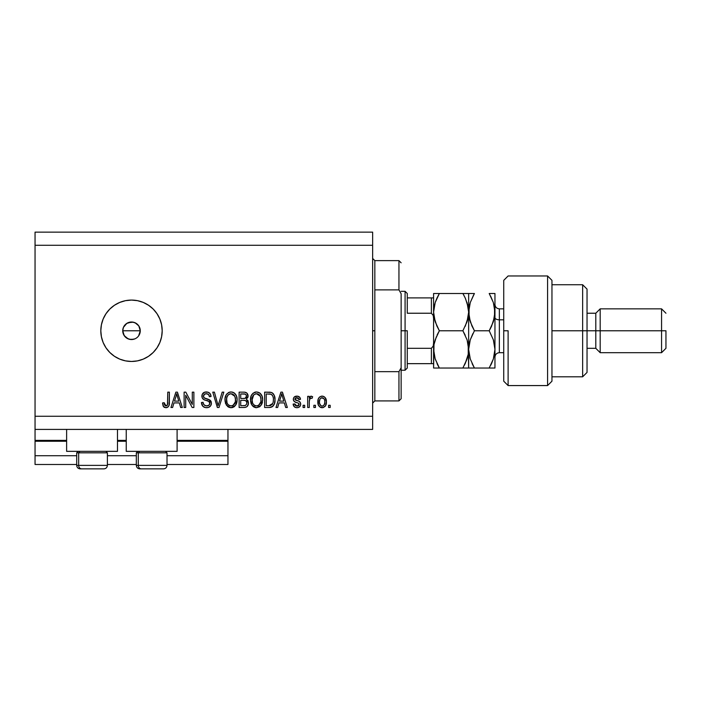 <?xml version="1.0" encoding="UTF-8"?>
<svg xmlns="http://www.w3.org/2000/svg" width="701" height="701" viewBox="0 0 701 701"><rect width="100%" height="100%" fill="white"/><g stroke="black" fill="none" stroke-linecap="round" stroke-linejoin="round"><path stroke-width="1.05" d="M227.956 464.491L167.013 464.491L227.956 464.491L227.956 455.72L167.013 455.72L227.956 455.72L227.956 441.253L177.099 441.253L227.956 441.253L227.956 464.491M136.327 464.491L107.393 464.491L136.327 464.491M76.698 464.491L35.05 464.491L76.698 464.491M136.327 455.72L107.393 455.72L136.327 455.72M76.698 455.72L35.05 455.72L35.05 464.491L35.05 455.72L76.698 455.72M126.241 441.253L117.479 441.253L126.241 441.253M66.621 441.253L35.05 441.253L35.05 455.72L35.05 440.377L66.621 440.377L35.05 440.377L35.05 441.253L66.621 441.253M227.956 440.377L227.956 441.253L227.956 440.377L177.099 440.377L227.956 440.377L227.956 429.415L227.956 440.377M126.241 440.377L117.479 440.377L126.241 440.377M35.05 429.415L35.05 440.377L35.05 429.415L372.643 429.415L35.05 429.415L35.05 416.263L372.643 416.263L372.643 245.28L35.05 245.28L35.05 429.415M66.621 451.339L66.621 429.415L66.621 451.339L117.479 451.339L117.479 429.415L117.479 451.339L66.621 451.339M177.099 451.339L177.099 429.415L177.099 451.339L126.241 451.339L177.099 451.339M126.241 429.415L126.241 451.339L126.241 429.415M123.104 333.282L122.736 330.767L123.411 327.402L122.736 330.767L124.217 335.648L128.152 338.872L131.508 339.538A8.771 8.771 0 0 1 122.736 330.767A8.771 8.771 0 0 1 131.508 322.004L126.636 323.476L123.411 327.402L124.638 325.325M131.508 361.462A30.686 30.686 0 0 1 100.813 330.767A30.686 30.686 0 0 1 131.508 300.081L137.492 300.668L143.249 302.42L148.551 305.25L153.204 309.071L157.024 313.724L159.854 319.025L161.607 324.782L162.194 330.767L161.607 336.76L159.854 342.517L157.024 347.819L153.204 352.472L148.551 356.292L143.249 359.122L137.492 360.875L131.508 361.462L125.514 360.875L119.757 359.122L114.456 356.292L109.803 352.472L105.982 347.819L103.152 342.517L101.408 336.76L100.813 330.767L101.408 324.782L103.152 319.025L105.982 313.724L109.803 309.071L114.456 305.25L119.757 302.42L125.514 300.668L131.508 300.081A30.686 30.686 0 0 1 162.194 330.767A30.686 30.686 0 0 1 131.508 361.462L125.514 360.875M139.262 326.684L140.27 330.767L139.359 334.675M127.915 322.767L133.216 322.171L136.38 323.476L138.789 325.895L140.27 330.767L138.623 335.893M137.703 324.572L138.798 325.895L135.127 322.784M123.402 327.411L126.863 323.327M122.903 329.058L123.104 328.252M125.453 337.12L123.402 334.132L122.771 329.943M35.05 232.127L372.643 232.127L35.05 232.127L35.05 245.28L372.643 245.28L372.643 232.127L372.643 416.263L35.05 416.263L35.05 232.127M185.712 407.5L185.712 395.276L185.712 407.5L184.118 407.5L184.118 392.148L185.809 392.148L192.284 404.381L192.284 392.148L193.879 392.148L193.879 407.5L192.17 407.5L185.712 395.276L192.17 407.5L193.879 407.5L193.879 392.148L192.284 392.148L192.284 404.381L185.809 392.148L184.118 392.148L184.118 407.5L185.712 407.5L184.118 407.5L184.118 392.148L185.809 392.148M211.422 403.224L210.615 405.844L208.416 407.447L205.559 407.623L202.852 406.273L201.45 402.514L203.045 402.313L203.86 404.652L206.006 405.844L208.565 405.485L209.774 403.846L209.047 401.533L203.719 399.526L202.142 397.739L202.16 394.47L204.604 392.201L208.127 392.227L210.177 393.743L211.019 396.538L209.424 396.731L208.574 394.532L206.357 393.743L204.324 394.312L203.474 396.608L204.49 398.133L210.046 400.157L211.422 403.224L209.056 399.561L203.947 397.747L203.448 396.196C203.658 394.532 204.622 393.717 206.357 393.743C208.258 393.822 209.284 394.812 209.424 396.731L211.019 396.538C210.799 393.62 209.222 392.096 206.304 391.955C203.57 392.052 202.081 393.454 201.853 396.153C202.116 398.562 203.492 399.964 205.989 400.367C208.066 400.525 209.345 401.489 209.827 403.277C209.599 405.038 208.565 405.914 206.725 405.905C204.473 405.756 203.255 404.565 203.045 402.313L201.45 402.514C201.643 405.765 203.36 407.491 206.585 407.693L206.585 407.693C209.52 407.614 211.132 406.124 211.422 403.224M217.792 404.468L218.099 405.704L222.182 392.148L223.838 392.148L219.001 407.5L217.354 407.5L212.762 392.148L214.41 392.148L218.099 405.704L222.182 392.148L223.838 392.148L222.182 392.148L218.099 405.704L214.41 392.148L212.762 392.148L217.354 407.5L219.001 407.5L217.354 407.5L212.762 392.148L214.41 392.148L217.66 403.978M231.383 407.684L228.473 407.079L225.547 403.443L225.03 398.606L226.309 394.593L228.982 392.341L231.751 391.99L234.388 393.077L236.465 395.942L237.122 399.842L236.298 404.1L234.16 406.746L231.05 407.693L235.562 405.353L237.122 399.842C237.236 395.373 235.221 392.744 231.058 391.955C226.817 392.77 224.784 395.46 224.968 400.026L226.519 405.292L230.717 407.684M260.159 406.361L256.224 407.684L253.99 407.079L252.448 405.809L250.564 401.419L251.168 395.855L253.07 393.191L256.566 391.955L259.896 393.077L261.972 395.942L262.638 399.842L261.806 404.1L259.668 406.746L256.557 407.693L261.07 405.353L262.638 399.842C262.752 395.373 260.728 392.744 256.566 391.955C252.325 392.77 250.292 395.46 250.476 400.026L252.027 405.283M277.649 407.5L278.989 402.909L277.649 407.5L275.984 407.5L280.891 392.148L282.442 392.148L287.349 407.5L285.693 407.5L284.352 402.909L278.989 402.909L284.352 402.909L285.693 407.5L287.349 407.5L282.442 392.148L280.891 392.148L275.984 407.5L277.649 407.5L275.984 407.5L280.891 392.148L282.442 392.148L287.349 407.5L285.693 407.5M330.189 405.301L330.189 407.5L328.603 407.5L328.603 405.301L330.189 405.301L328.603 405.301L328.603 407.5L330.189 407.5L328.603 407.5L328.603 405.301L330.189 405.301L330.189 407.5L330.189 405.301M322.381 407.684L322.118 407.693C325.185 407.088 326.613 405.125 326.403 401.804L325.536 405.765L323.135 407.579L320.191 407.193L318.298 404.898L318.184 399.246L319.376 397.239L321.119 396.249L323.108 396.258L325.168 397.581L326.403 401.804C326.535 398.589 325.106 396.705 322.118 396.135C319.095 396.713 317.667 398.641 317.833 401.918C317.676 405.178 319.104 407.106 322.118 407.693L321.864 407.684M315.441 405.301L315.441 407.5L313.855 407.5L313.855 405.301L315.441 405.301L313.855 405.301L313.855 407.5L315.441 407.5L313.855 407.5L313.855 405.301L315.441 405.301L315.441 407.5L315.441 405.301M309.281 401.138L309.264 407.5L307.678 407.5L307.678 396.337L309.264 396.337L309.264 398.115L310.788 396.188L312.655 396.731L312.059 398.326L310.771 398.15L309.789 398.86L309.264 401.708L309.553 399.43L310.981 398.133L312.059 398.326L312.655 396.731L311.148 396.135L309.264 398.115L309.264 396.337L307.678 396.337L307.678 407.5L309.264 407.5L307.678 407.5L307.678 396.337L309.264 396.337M304.681 405.301L304.681 407.5L303.086 407.5L303.086 405.301L304.681 405.301L303.086 405.301L303.086 407.5L304.681 407.5L303.086 407.5L303.086 405.301L304.681 405.301L304.681 407.5L304.681 405.301M296.926 407.693L296.926 407.693C299.266 407.614 300.527 406.414 300.703 404.091L300.116 406.186L298.381 407.483L296.199 407.649L294.262 406.729L293.123 404.109L294.718 403.907L295.401 405.52L297.04 406.098L298.468 405.686L299.108 404.372L298.661 403.294L295.13 402.006L293.649 400.692L293.386 398.65L294.359 396.932L297.539 396.179L299.853 397.423L300.501 399.325L298.906 399.526L298.311 398.186L296.917 397.73L295.594 397.993L294.946 399.368L299.721 401.664L300.703 404.091C300.519 402.076 299.353 400.928 297.215 400.665L295.428 400.026L294.919 399.097L296.917 397.73L298.906 399.526L300.501 399.325C300.203 397.239 298.994 396.17 296.865 396.135C294.718 396.161 293.535 397.23 293.325 399.316C293.719 401.331 295.016 402.47 297.233 402.742L298.74 403.355L299.108 404.372L297.04 406.098L294.718 403.907L293.123 404.109C293.412 406.378 294.683 407.579 296.926 407.693L296.567 407.684M269.499 407.491L269.149 407.5C273.32 406.869 275.265 404.284 274.994 399.736L274.363 403.82L272.356 406.685L269.841 407.474L264.627 407.5L264.627 392.148L270.183 392.201L272.365 392.91L274.284 395.487L274.994 399.736C275.239 396.477 274.038 394.041 271.392 392.437L264.627 392.148L264.627 407.5L269.149 407.5L264.627 407.5L264.627 392.148M247.786 400.385L248.426 403.916L246.918 406.694L244.763 407.447L239.12 407.5L239.12 392.148L244.684 392.192L246.883 393.103L248.066 396.486L246.375 399.228L248.014 400.77L248.487 402.987L246.375 399.228L248.084 396.012C247.856 393.454 246.454 392.166 243.878 392.148L239.12 392.148L239.12 407.5L243.843 407.5L239.12 407.5L239.12 392.148L243.878 392.148M172.621 407.5L173.962 402.909L172.621 407.5L170.965 407.5L175.863 392.148L177.414 392.148L182.321 407.5L180.665 407.5L179.325 402.909L173.962 402.909L179.325 402.909L180.665 407.5L182.321 407.5L177.414 392.148L175.863 392.148L170.965 407.5L172.621 407.5L170.965 407.5L175.863 392.148L177.414 392.148L182.321 407.5L180.665 407.5M163.508 406.615L165.9 407.693L163.368 406.414L162.597 402.909L164.192 402.716L164.569 404.976L165.471 405.826L167.469 404.985L167.776 392.148L169.37 392.148L169.134 405.02L168.293 406.746L165.9 407.693C168.52 407.176 169.677 405.467 169.37 402.567L169.37 392.148L167.776 392.148L167.565 404.74L165.971 405.905L164.192 402.716L162.597 402.909L163.508 406.615L165.559 407.684M372.643 429.415L372.643 416.263L372.643 429.415M133.847 339.223L129.79 339.372L126.513 337.978M134.969 338.828L133.216 339.372M161.607 324.782L161.467 324.107M137.492 300.668L131.508 300.081M114.456 356.292L119.757 359.122M129.79 322.171L131.508 322.004A8.771 8.771 0 0 1 140.27 330.767A8.771 8.771 0 0 1 131.508 339.538L129.79 339.372M126.636 338.057L125.304 336.971M124.217 335.639L123.402 334.123M126.636 323.476L128.152 322.67M134.864 322.67L131.508 322.004M138.789 335.648L140.27 330.767L138.789 325.895M131.508 339.538L134.864 338.872M321.601 407.667L321.119 407.579M320.611 407.404L318.753 405.818M318.307 404.915L317.877 402.926M318.184 399.246L318.42 398.632M318.736 398.019L319.77 396.897M321.137 396.249L321.61 396.161M322.644 396.17L323.091 396.249M323.126 396.258L324.44 396.897M325.921 398.86L326.359 400.806M326.394 401.305L326.394 402.321M326.228 403.846L325.807 405.239M325.518 405.783L324.896 406.571M323.511 407.465L322.662 407.667M320.874 398.107L319.928 399.219L319.428 401.91C319.244 399.701 320.129 398.308 322.083 397.73C324.09 398.264 325.001 399.658 324.808 401.91L324.712 400.508M324.703 403.32L324.808 401.91C325.001 404.118 324.116 405.52 322.162 406.098L323.257 405.791M320.848 405.686L319.533 403.303L320.269 405.134M321.47 406.002L322.162 406.098C320.155 405.564 319.244 404.162 319.428 401.91L319.612 403.697M323.801 398.501L321.303 397.879M324.712 400.516L324.484 399.631M324.554 399.842L323.967 398.685M324.291 399.193L323.091 397.958M322.846 405.984L324.309 404.6L324.808 402.251M324.028 405.055L324.309 404.608M311.148 396.135L312.655 396.731L312.059 398.326L310.569 398.203M309.649 399.132L309.343 400.534M309.264 407.5L309.264 401.708M309.553 399.43L310.753 398.15M294.814 407.167L293.666 405.905M293.482 405.493L293.263 404.827M293.123 404.109L294.718 403.907L294.919 404.766M296.505 406.054L297.794 406.01M298.153 405.888L298.74 405.423M299.064 404.749L298.573 403.241M298.74 403.355L299.108 404.372L298.74 403.355L297.627 402.865M296.584 402.54L296.067 402.365M295.883 402.304L294.052 401.27L293.404 400.026M294.043 401.261L293.701 400.797M293.342 399.675L293.342 398.983M293.912 397.414L294.359 396.932M296.523 396.144L297.198 396.153M297.539 396.179L298.819 396.573M299.38 396.932L299.844 397.414M300.177 398.028L300.378 398.667M300.501 399.325L298.836 399.158M298.836 399.149L298.644 398.615M297.618 397.817L296.243 397.782M294.963 398.755L295.594 400.113M294.928 398.922L295.428 400.026L294.919 399.097L295.428 400.026L297.215 400.665L295.603 400.122M296.663 400.499L297.215 400.665M297.855 400.858L298.477 401.068M300.116 406.186L299.169 407.115M299.634 406.746L298.398 407.483M298.363 407.491L297.662 407.649M293.491 405.511L293.877 406.247M294.797 404.346L294.718 403.907M281.171 395.934L281.671 393.752L283.817 401.121L279.506 401.121L280.952 396.652L279.506 401.121L283.817 401.121L281.671 393.752L281.171 395.934M282.38 396.38L282.223 395.837M270.183 392.201L269.307 392.157M272.365 392.91L273.162 393.62M273.408 393.918L273.811 394.514M274.845 397.598L274.958 398.632M274.994 399.736L274.976 400.429M274.739 402.479L274.582 403.136M274.529 403.303L274.363 403.82M273.399 405.669L272.969 406.168M272.33 406.703L271.226 407.22M270.428 407.404L269.841 407.474M273.215 397.528L273.294 397.975M273.39 399.325L273.276 401.507M270.446 405.564L272.785 403.469L268.956 405.704L270.98 405.406M266.222 405.704L266.222 393.944L271.085 394.251L266.222 393.944L266.222 405.704L268.956 405.704L266.222 405.704M272.549 395.662L271.085 394.251C272.838 395.583 273.609 397.406 273.399 399.719L273.39 400.192M272.847 396.258L272.277 395.241M269.885 405.651L270.349 405.581M251.405 404.249L250.844 402.786M250.546 398.571L250.748 397.23M251.852 394.54L254.489 392.341M255.155 392.122L255.856 391.99M257.942 392.122L260.492 393.603M261.263 394.567L261.639 395.215M261.981 395.96L262.174 396.512M262.472 397.756L262.568 398.457M262.638 399.842L262.612 400.578M262.446 402.024L262.305 402.698M262.192 403.084L261.666 404.398M252.036 405.292L256.224 407.684M255.795 407.649L255.26 407.553M255.217 407.544L252.448 405.809M262.332 397.081L261.236 394.532M260.544 393.655L259.23 392.639M256.881 393.76L257.775 393.927L255.497 393.874L253.631 394.961L255.497 393.874M260.097 395.785L257.775 393.927L259.335 394.847M253.692 394.9L252.071 400.052C251.825 396.512 253.333 394.409 256.575 393.743L260.378 396.319L261.044 399.789C261.219 403.224 259.72 405.257 256.54 405.905L258.581 405.362L260.851 401.91L260.089 403.89L260.86 401.857M260.089 403.881L258.581 405.362M254.577 405.388L256.54 405.905C253.464 405.301 251.974 403.355 252.071 400.052L252.597 403.075L252.08 399.509L252.754 396.24M260.772 397.493L259.747 395.285M260.851 401.91L260.956 398.466L260.237 396.047M260.938 398.352L260.79 397.59M257.6 405.774L258.091 405.607M252.588 403.057L253.683 404.705M253.736 404.757L253.087 403.986M254.568 405.388L255.523 405.774M244.29 392.157L245.087 392.245M245.832 392.446L246.542 392.823M246.98 393.2L247.4 393.717M247.409 393.743L247.768 394.4M247.786 394.444L248.014 395.198M248.066 396.486L248.084 396.012M247.996 396.906L247.655 397.853M243.843 407.5C246.805 407.474 248.356 405.967 248.487 402.987L248.207 404.801M247.821 405.642L247.269 406.378M244.772 407.447L244.307 407.483M248.207 404.81L248.426 403.916M246.822 403.776L245.42 405.511L246.822 403.776L246.682 401.813L245.446 400.56L243.65 400.324C245.639 400.192 246.717 401.086 246.892 403.005C246.717 401.086 245.639 400.192 243.65 400.324L240.715 400.324L243.65 400.324M245.254 394.137L240.715 393.944L240.715 398.527L245.096 398.378L246.182 397.581L246.489 396.258L245.096 398.378L240.715 398.527L240.715 393.944L243.326 393.944C245.227 393.699 246.288 394.479 246.489 396.258L246.296 395.162M246.428 396.941L246.288 395.145L245.026 394.076M244.754 394.023L244.018 393.962M243.527 398.527L245.473 398.221M245.709 398.08L246.375 397.134M240.715 405.704L240.715 400.324L240.715 405.704L245.42 405.511L240.715 405.704M244.859 405.642L243.878 405.704M243.895 393.953L243.326 393.944M226.143 404.705L226.519 405.292M225.547 403.461L225.328 402.768M225.03 398.606L225.056 401.419M225.039 398.571L225.24 397.23M226.3 394.602L226.712 394.041M228.333 392.656L228.982 392.341M229.648 392.122L230.331 391.99M232.434 392.122L233.1 392.341M233.722 392.639L235.037 393.655M234.406 393.086L234.984 393.603M235.755 394.567L236.132 395.215M236.474 395.969L236.649 396.451M236.815 397.038L235.729 394.532M236.964 397.756L237.061 398.457M237.113 399.141L237.104 400.569M237.052 401.296L236.789 402.698M236.684 403.084L236.158 404.398M234.669 406.343L233.643 407.071M232.951 407.377L232.408 407.544M232.329 407.561L231.812 407.649M230.27 407.649L228.491 407.079M228.456 407.062L227.422 406.317M231.374 393.76L229.464 394.05M234.59 395.785L232.268 393.927L233.827 394.847M226.844 397.406L226.563 400.052C226.318 396.512 227.816 394.409 231.067 393.743L234.861 396.319L235.536 399.789C235.702 403.224 234.204 405.257 231.032 405.905L233.074 405.362L235.334 401.91L234.581 403.89L235.352 401.857M234.581 403.881L233.074 405.362M230.016 405.774L228.631 405.099L231.032 405.905C227.956 405.301 226.458 403.355 226.563 400.052L227.089 403.075L226.607 398.957M227.247 396.24L226.66 398.413M228.123 394.961L227.457 395.828M228.982 394.286L229.989 393.874M228.184 394.9L226.887 397.239M235.264 397.493L234.239 395.285M235.334 401.91L235.448 398.466L234.73 396.047M235.431 398.352L235.282 397.59M232.084 405.774L232.583 405.607M227.08 403.057L228.175 404.705M230.515 405.87L231.567 405.87M219.001 407.5L223.838 392.148L219.001 407.5M217.748 404.319L217.476 403.285M204.534 407.36L203.816 407.018M202.852 406.273L202.256 405.502M201.45 402.514L203.045 402.313L203.15 403.022M206.725 405.905L207.294 405.87M208.179 405.669L208.986 405.196M209.774 403.846L209.827 403.277M209.485 402.024L209.047 401.533M208.434 401.156L207.251 400.735M203.115 399.088L202.642 398.589M202.615 398.554L203.071 399.053M203.018 393.165L202.16 394.461M203.825 392.551L204.429 392.262M204.596 392.201L205.446 392.008M208.127 392.227L209.056 392.674M209.695 393.182L210.686 394.724M210.169 393.743L210.931 395.601M210.992 396.074L211.019 396.538L209.424 396.731L209.345 396.144M206.961 393.787L208.521 394.479M206.935 393.778L205.822 393.769M204.666 394.093L203.492 395.706M203.456 395.925L203.474 396.608M203.448 396.196L203.825 397.581M204.823 398.291L205.507 398.536M205.612 398.562L205.104 398.396M207.075 398.939L207.741 399.114M209.95 400.078L210.808 400.99M211.106 401.568L211.308 402.199M211.334 404.153L211.071 405.02M211.062 405.047L210.142 406.422M210.02 406.536L209.292 407.062M207.049 407.675L206.585 407.693M203.772 407.001L204.569 407.369M207.549 393.909L208.171 394.207M208.889 405.274L208.399 405.572M192.284 392.148L193.879 392.148L193.879 407.5L192.17 407.5M176.144 395.934L176.643 393.752L178.799 401.121L174.488 401.121L175.933 396.652L174.488 401.121L178.799 401.121L177.055 395.329M177.362 396.38L177.195 395.837M176.643 393.752L176.337 395.215M163.368 406.414L163.044 405.774M163.044 405.765L162.597 402.909L164.192 402.716L164.218 403.224M164.341 404.249L164.472 404.74M166.496 405.826L166.961 405.59L166.496 405.826M167.346 405.196L167.627 404.495M167.741 403.715L167.776 402.689M167.776 392.148L169.37 392.148L169.344 403.443M168.293 406.738L167.153 407.491M166.777 407.605L165.9 407.693M162.606 403.399L162.632 403.881M163.973 407.106L164.569 407.456M169.116 405.064L169.256 404.328M322.425 397.756L321.741 397.756M319.454 401.217L319.454 402.611M321.812 406.081L322.504 406.072M281.863 394.54L281.671 393.752M272.207 404.512L273.075 402.558M273.18 402.094L273.32 401.147M273.311 398.159L273.118 397.081M271.743 394.672L270.831 394.155M270.56 394.085L268.912 393.944M256.575 393.743L256.031 393.778M253.631 394.961L252.965 395.828M256.031 405.87L257.074 405.87M261 400.858L260.956 398.466M231.067 393.743L230.524 393.778M227.58 403.986L228.631 405.099M235.492 400.858L235.448 398.466M107.244 465.368L78.661 465.368L78.661 452.828L79.958 451.339L78.661 452.828L107.393 452.828L78.661 452.828L78.661 465.368A3.505 3.058 90 0 0 81.719 468.873L103.766 468.873M78.188 451.339L76.698 452.828L78.661 452.828L76.698 452.828L76.698 465.368C76.917 467.497 78.083 468.662 80.212 468.873C78.083 468.662 76.917 467.497 76.698 465.368L107.393 465.368C107.174 467.497 106.009 468.662 103.879 468.873C106.009 468.662 107.174 467.497 107.393 465.368L107.393 452.828L105.904 451.339M80.291 468.873L103.844 468.873M81.719 468.873A3.505 3.058 -90 0 1 78.661 465.368M166.864 465.368L138.281 465.368L138.281 452.828L139.587 451.339L138.281 452.828L167.013 452.828L138.281 452.828L138.281 465.368A3.505 3.058 90 0 0 141.348 468.873L163.394 468.873M137.817 451.339L136.327 452.828L138.281 452.828L136.327 452.828L136.327 465.368L167.013 465.368C166.803 467.497 165.638 468.662 163.508 468.873C165.638 468.662 166.803 467.497 167.013 465.368L167.013 452.828L165.524 451.339M139.92 468.873L163.473 468.873M141.348 468.873A3.505 3.058 -90 0 1 138.281 465.368M372.643 258.432L374.833 260.623L374.833 289.881L398.948 289.881L398.948 260.623L374.833 260.623L374.833 330.767L372.643 330.767L374.833 330.767L374.833 400.919L398.948 400.919L398.948 371.661L374.833 371.661L374.833 400.919L372.643 403.11M401.138 262.814L398.948 260.623L398.948 289.881L401.138 293.763L401.138 398.729L401.138 367.78L398.948 371.661L398.948 400.919L401.138 398.729M374.833 289.881L374.833 371.661L398.948 371.661L401.138 367.78L401.138 293.763L398.948 289.881L374.833 289.881M432.114 363.653L431.387 363.653L431.387 348.309L433.236 346.04L433.586 342.973L433.236 346.04L431.387 348.309L431.387 363.653L407.272 363.653L407.272 330.767L405.082 330.767L405.082 370.233L405.082 330.767L401.138 330.767L405.082 330.767L405.082 291.309L405.082 330.767L407.272 330.767L407.272 368.034L407.272 363.653L433.586 363.653M140.27 330.767L122.736 330.767L140.27 330.767M407.272 313.233L407.272 293.5L407.272 313.233L431.387 313.233L433.236 315.494L433.586 318.569L433.236 315.494L431.387 313.233L431.387 297.89L407.272 297.89L432.114 297.89L431.387 297.89L431.387 313.233L407.272 313.233M431.387 348.309L407.272 348.309L431.387 348.309M433.586 297.89L432.114 297.89L433.586 297.89M435.172 358.93L433.586 349.405L433.998 344.585L435.19 339.836L439.352 330.767L462.888 330.767L467.032 339.775L468.233 344.506L468.242 354.224L467.05 358.973L462.888 368.034L439.352 368.034L435.207 359.035L433.586 349.711M433.507 297.89L431.387 297.89M508.111 330.767L508.111 385.576L508.111 330.767L503.73 330.767L508.111 330.767M503.73 280.347L503.73 381.186L503.73 280.356L508.111 275.966L547.577 275.966L547.577 385.576L547.577 275.966L551.959 280.347L551.959 381.186L547.577 385.576L508.111 385.576L503.73 381.186M551.959 280.514L551.959 330.767L587.035 330.767L587.035 289.119L587.035 330.767L595.797 330.767L595.797 348.309L595.797 330.767L600.187 330.767L600.187 308.852L600.187 330.767L661.569 330.767L661.569 352.691L661.569 330.767L665.95 330.767L665.95 348.309L665.95 330.767L600.187 330.767L600.187 352.691L600.187 330.767L587.035 330.767L587.035 372.424L587.035 330.767L582.645 330.767L582.645 376.805L582.645 330.767L551.959 330.767L551.959 381.011M582.645 330.767L582.645 284.737L582.645 330.767M595.797 330.767L595.797 313.233L595.797 330.767M661.569 330.767L661.569 308.852L661.569 330.767M499.349 308.966L499.349 319.814A4.381 2.191 0 0 1 494.959 317.614A4.381 2.191 180 0 0 499.349 319.814L499.349 352.691L503.73 352.691M503.73 319.814L499.349 319.814L503.73 319.814M437.845 368.034L468.242 368.034M436.793 325.816L433.998 316.975L433.586 312.138L433.586 368.034L433.998 344.568L436.346 336.734M437.03 363.6L439.352 368.034L435.076 358.623M465.473 368.034L462.888 368.034L467.05 358.991L464.491 365.081M467.138 340.081L468.654 349.405L468.654 368.034L468.233 344.524L468.242 354.233L465.219 363.591M467.032 339.775L462.888 330.767L467.032 321.768L462.888 330.767L465.21 335.209L462.888 330.767L439.352 330.767L437.03 335.209L439.352 330.767L435.198 321.75L433.586 312.138L435.19 321.706L434.278 318.385M465.21 326.333L468.233 317.036L468.654 312.138L467.05 302.543L468.654 312.138L468.242 316.992L467.032 321.759L462.888 330.767M465.429 298.424L468.242 307.301L468.654 312.138L468.654 293.5L433.586 293.5L433.586 312.138L434.804 303.813M439.352 293.5L437.03 297.943L439.352 293.5L433.586 293.5L433.586 312.138L435.198 302.517L439.352 293.5L462.888 293.5L465.21 297.943L467.882 305.513M464.395 293.5L468.233 293.5L462.888 293.5L465.411 298.381M468.233 293.5L470.275 293.5L468.654 293.5L468.654 312.138L468.242 307.31M463.957 295.428L462.888 293.5M467.348 320.751L468.233 317.036M468.049 355.267L468.242 354.242M465.21 368.034L467.032 368.034M472.921 368.034L468.654 368.034L474.419 368.034L470.283 359.035L468.654 349.405L470.257 339.836L474.419 330.767L470.275 321.741L468.654 312.138L468.654 349.405L468.654 312.138L467.032 321.759M435.19 293.5L434.007 293.5M437.03 297.943L435.207 302.508M436.819 325.877L439.352 330.767M433.586 349.405L433.586 312.138L433.998 316.966M434.156 343.735L433.998 344.568M438.099 333.036L437.03 335.192M437.468 364.529L439.352 368.034L433.998 368.034M472.868 333.632L470.257 339.836L468.654 349.405L470.283 359.035L474.419 368.034L472.106 363.6L474.419 368.034L494.959 368.034L494.959 349.405L494.959 368.034L493.346 368.034L494.547 368.034M470.266 358.991L469.863 357.685M471.887 325.86L469.074 317.001L468.654 312.138L469.074 316.983L469.074 307.31L470.266 302.543L473.727 294.735M469.845 320.366L469.696 319.805M470.275 339.801L474.419 330.767L470.266 339.819L469.074 344.559L469.591 342.123M469.512 305.198L469.749 304.26M468.654 312.138L470.266 302.543L474.419 293.5L469.074 293.5M490.7 293.5L494.959 293.5L494.959 349.405L494.959 293.5L489.202 293.5L493.346 302.534L494.959 312.138L493.355 321.724L489.202 330.767L493.338 339.775L494.959 349.405L493.355 358.973L490.735 365.212M489.894 329.531L491.515 326.351L489.202 330.767L474.419 330.767L489.202 330.767L493.338 339.775L494.959 349.405L493.355 358.973L489.202 368.034L493.346 359.008L494.538 354.268L494.039 356.634M491.524 363.591L493.355 358.991M490.753 365.177L491.287 364.082M491.778 368.034L493.338 368.034M493.837 320.138L494.959 312.138L494.547 307.292L494.547 316.966L491.515 326.333M493.355 339.81L493.793 341.256M494.547 344.577L494.959 349.405L494.547 344.577M490.56 295.988L493.346 302.534L494.959 312.138M493.767 303.91L493.907 304.409M471.878 325.851L474.419 330.767M494.109 319.078L494.538 317.001M469.083 368.034L491.515 368.034M474.419 293.5L470.283 293.5M494.538 293.5L489.202 293.5M494.959 304.462C495.23 307.126 496.685 308.589 499.349 308.852L499.349 352.577M136.327 465.368C136.537 467.497 137.711 468.662 139.832 468.873C137.711 468.662 136.537 467.497 136.327 465.368M407.272 368.034L405.082 370.233L401.138 370.233M401.138 291.309L405.082 291.309L407.272 293.5M551.959 376.805L582.645 376.805L587.035 372.424M665.95 348.309L661.569 352.691L600.187 352.691L595.797 348.309L587.035 348.309M551.959 284.737L582.645 284.737L587.035 289.119M587.035 313.233L595.797 313.233L600.187 308.852L661.569 308.852L665.95 313.233M499.349 308.852L503.73 308.852M499.349 352.691C496.685 352.954 495.23 354.417 494.959 357.081"/></g></svg>
